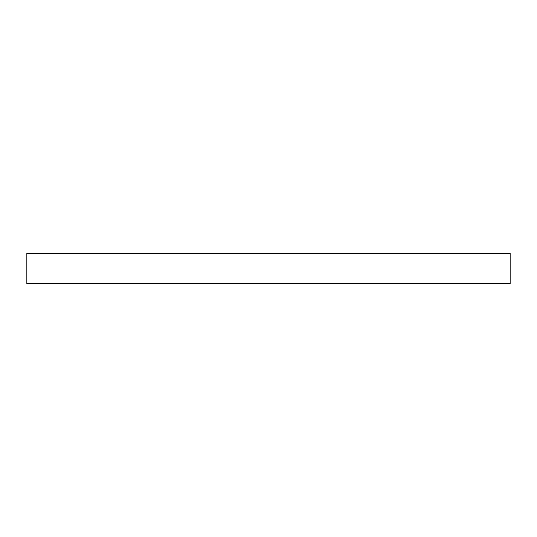 <?xml version="1.0" encoding="UTF-8"?>
<svg xmlns="http://www.w3.org/2000/svg" width="537" height="537" viewBox="0 0 537 537"><rect width="100%" height="100%" fill="white"/><g stroke="black" fill="none" stroke-linecap="round" stroke-linejoin="round"><path stroke-width="0.81" d="M26.85 253.35L510.15 253.35L510.15 283.65L26.85 283.65L26.85 253.35"/></g></svg>
